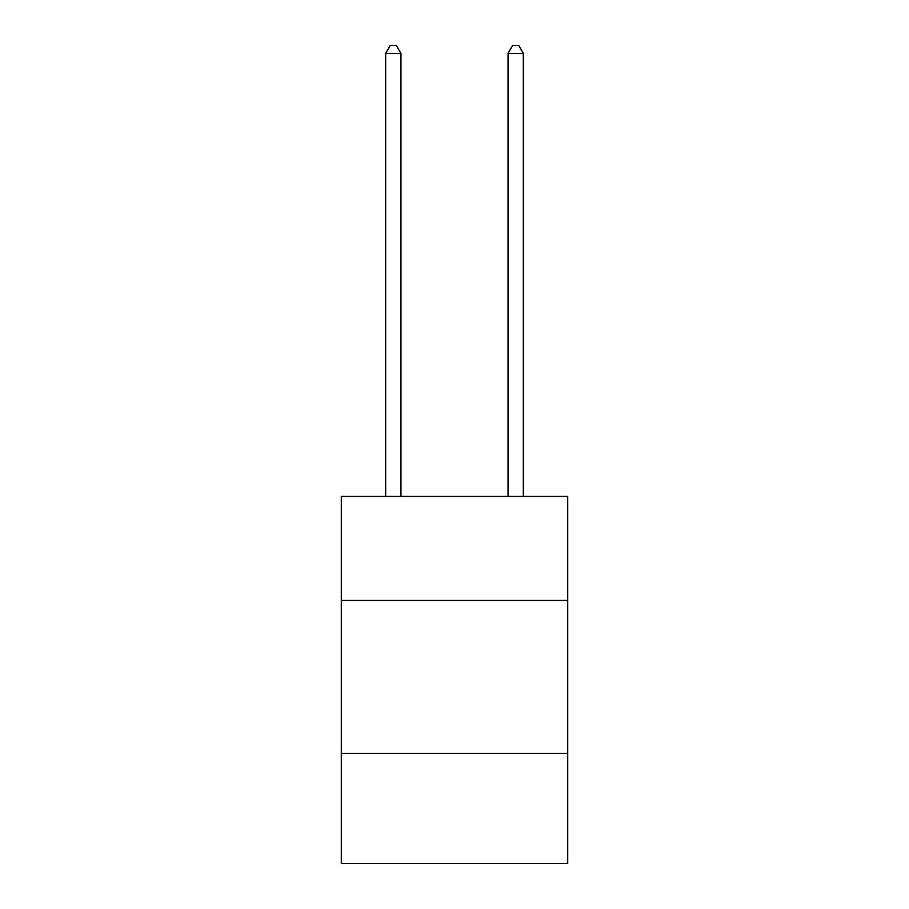 <?xml version="1.0" encoding="UTF-8"?>
<svg xmlns="http://www.w3.org/2000/svg" width="909" height="909" viewBox="0 0 909 909"><rect width="100%" height="100%" fill="white"/><g stroke="black" fill="none" stroke-linecap="round" stroke-linejoin="round"><path stroke-width="1.36" d="M567.705 600.44L567.705 496.416L341.295 496.416L341.295 600.44L567.705 600.44L567.705 863.55L341.295 863.55L341.295 600.44M567.705 753.413L341.295 753.413M400.96 496.416L400.96 53.404L385.666 53.404L385.666 496.416M385.666 53.404L390.256 45.45L396.369 45.45L400.96 53.404M523.334 496.416L523.334 53.404L508.04 53.404L508.04 496.416M508.04 53.404L512.631 45.45L518.744 45.45L523.334 53.404"/></g></svg>
